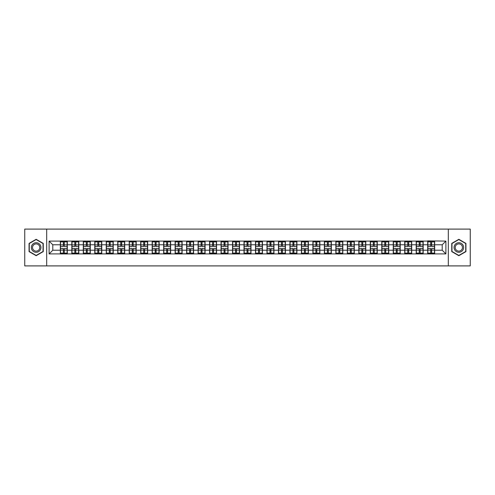 <?xml version="1.0" encoding="UTF-8"?>
<svg xmlns="http://www.w3.org/2000/svg" width="495" height="495" viewBox="0 0 495 495"><rect width="100%" height="100%" fill="white"/><g stroke="black" fill="none" stroke-linecap="round" stroke-linejoin="round"><path stroke-width="0.74" d="M448.321 265.895L470.25 265.895L470.25 229.105L448.321 229.105L448.321 265.895L46.678 265.895L46.678 229.105L24.75 229.105L24.75 265.895L46.678 265.895M448.321 229.105L46.678 229.105M442.214 250.222L442.214 244.778L434.672 244.778L434.672 250.222L442.214 250.222L445.89 253.904L445.89 241.096L427.68 240.879L427.68 244.778L423.188 244.778L423.188 250.222L427.68 250.222L427.68 244.778M445.89 253.904L49.11 253.904L49.11 241.096L60.328 241.096L60.328 244.778L52.786 244.778L52.786 250.222L60.328 250.222L60.328 244.778M427.68 241.096L60.328 241.096M427.68 250.222L427.68 253.904M423.188 250.222L423.188 253.904M423.188 241.096L423.188 244.778M411.71 250.222L416.202 250.222L416.202 244.778L411.71 244.778L411.71 253.904M416.202 250.222L416.202 253.904M416.202 241.096L416.202 244.778M411.71 241.096L411.71 244.778M400.232 250.222L404.718 250.222L404.718 244.778L400.232 244.778L400.232 253.904M404.718 250.222L404.718 253.904M404.718 241.096L404.718 244.778M400.232 241.096L400.232 244.778M388.754 250.222L393.24 250.222L393.24 244.778L388.754 244.778L388.754 253.904M393.24 250.222L393.24 253.904M393.24 241.096L393.24 244.778M388.754 241.096L388.754 244.778M377.27 250.222L381.763 250.222L381.763 244.778L377.27 244.778L377.27 253.904M381.763 250.222L381.763 253.904M381.763 241.096L381.763 244.778M377.27 241.096L377.27 244.778M365.793 250.222L370.279 250.222L370.279 244.778L365.793 244.778L365.793 253.904M370.279 250.222L370.279 253.904M370.279 241.096L370.279 244.778M365.793 241.096L365.793 244.778M354.315 250.222L358.801 250.222L358.801 244.778L354.315 244.778L354.315 253.904M358.801 250.222L358.801 253.904M358.801 241.096L358.801 244.778M354.315 241.096L354.315 244.778M342.831 250.222L347.323 250.222L347.323 244.778L342.831 244.778L342.831 253.904M347.323 250.222L347.323 253.904M347.323 241.096L347.323 244.778M342.831 241.096L342.831 244.778M331.353 250.222L335.845 250.222L335.845 244.778L331.353 244.778L331.353 253.904M335.845 250.222L335.845 253.904M335.845 241.096L335.845 244.778M331.353 241.096L331.353 244.778M319.875 250.222L324.361 250.222L324.361 244.778L319.875 244.778L319.875 253.904M324.361 250.222L324.361 253.904M324.361 241.096L324.361 244.778M319.875 241.096L319.875 244.778M308.391 250.222L312.883 250.222L312.883 244.778L308.391 244.778L308.391 253.904M312.883 250.222L312.883 253.904M312.883 241.096L312.883 244.778M308.391 241.096L308.391 244.778M296.913 250.222L301.406 250.222L301.406 244.778L296.913 244.778L296.913 253.904M301.406 250.222L301.406 253.904M301.406 241.096L301.406 244.778M296.913 241.096L296.913 244.778M285.436 250.222L289.922 250.222L289.922 244.778L285.436 244.778L285.436 253.904M289.922 250.222L289.922 253.904M289.922 241.096L289.922 244.778M285.436 241.096L285.436 244.778M273.958 250.222L278.444 250.222L278.444 244.778L273.958 244.778L273.958 253.904M278.444 250.222L278.444 253.904M278.444 241.096L278.444 244.778M273.958 241.096L273.958 244.778M262.474 250.222L266.966 250.222L266.966 244.778L262.474 244.778L262.474 253.904M266.966 250.222L266.966 253.904M266.966 241.096L266.966 244.778M262.474 241.096L262.474 244.778M250.996 250.222L255.482 250.222L255.482 244.778L250.996 244.778L250.996 253.904M255.482 250.222L255.482 253.904M255.482 241.096L255.482 244.778M250.996 241.096L250.996 244.778M239.518 250.222L244.004 250.222L244.004 244.778L239.518 244.778L239.518 253.904M244.004 250.222L244.004 253.904M244.004 241.096L244.004 244.778M239.518 241.096L239.518 244.778M228.034 250.222L232.526 250.222L232.526 244.778L228.034 244.778L228.034 253.904M232.526 250.222L232.526 253.904M232.526 241.096L232.526 244.778M228.034 241.096L228.034 244.778M216.556 250.222L221.042 250.222L221.042 244.778L216.556 244.778L216.556 253.904M221.042 250.222L221.042 253.904M221.042 241.096L221.042 244.778M216.556 241.096L216.556 244.778M205.079 250.222L209.564 250.222L209.564 244.778L205.079 244.778L205.079 253.904M209.564 250.222L209.564 253.904M209.564 241.096L209.564 244.778M205.079 241.096L205.079 244.778M193.595 250.222L198.087 250.222L198.087 244.778L193.595 244.778L193.595 253.904M198.087 250.222L198.087 253.904M198.087 241.096L198.087 244.778M193.595 241.096L193.595 244.778M182.117 250.222L186.609 250.222L186.609 244.778L182.117 244.778L182.117 253.904M186.609 250.222L186.609 253.904M186.609 241.096L186.609 244.778M182.117 241.096L182.117 244.778M170.639 250.222L175.125 250.222L175.125 244.778L170.639 244.778L170.639 253.904M175.125 250.222L175.125 253.904M175.125 241.096L175.125 244.778M170.639 241.096L170.639 244.778M159.155 250.222L163.647 250.222L163.647 244.778L159.155 244.778L159.155 253.904M163.647 250.222L163.647 253.904M163.647 241.096L163.647 244.778M159.155 241.096L159.155 244.778M147.677 250.222L152.169 250.222L152.169 244.778L147.677 244.778L147.677 253.904M152.169 250.222L152.169 253.904M152.169 241.096L152.169 244.778M147.677 241.096L147.677 244.778M136.199 250.222L140.685 250.222L140.685 244.778L136.199 244.778L136.199 253.904M140.685 250.222L140.685 253.904M140.685 241.096L140.685 244.778M136.199 241.096L136.199 244.778M124.721 250.222L129.207 250.222L129.207 244.778L124.721 244.778L124.721 253.904M129.207 250.222L129.207 253.904M129.207 241.096L129.207 244.778M124.721 241.096L124.721 244.778M113.237 250.222L117.73 250.222L117.73 244.778L113.237 244.778L113.237 253.904M117.73 250.222L117.73 253.904M117.73 241.096L117.73 244.778M113.237 241.096L113.237 244.778M101.76 250.222L106.246 250.222L106.246 244.778L101.76 244.778L101.76 253.904M106.246 250.222L106.246 253.904M106.246 241.096L106.246 244.778M101.76 241.096L101.76 244.778M90.282 250.222L94.768 250.222L94.768 244.778L90.282 244.778L90.282 253.904M94.768 250.222L94.768 253.904M94.768 241.096L94.768 244.778M90.282 241.096L90.282 244.778M78.798 250.222L83.29 250.222L83.29 244.778L78.798 244.778L78.798 253.904M83.29 250.222L83.29 253.904M83.29 241.096L83.29 244.778M78.798 241.096L78.798 244.778M67.32 250.222L71.812 250.222L71.812 244.778L67.32 244.778L67.32 253.904M71.812 250.222L71.812 253.904M71.812 241.096L71.812 244.778M67.32 241.096L67.32 244.778M60.328 250.222L60.328 253.904M52.786 250.222L49.11 253.904M49.11 241.096L52.786 244.778M434.672 250.222L434.672 253.904M434.672 241.096L434.672 244.778M445.89 241.096L442.214 244.778M36.154 239.302L29.057 243.398L29.057 251.602L36.154 255.698L43.257 251.602L43.257 243.398L36.154 239.302M451.743 251.602L458.846 255.698L465.943 251.602L465.943 243.398L458.846 239.302L451.743 243.398L451.743 251.602M60.514 244.889L63.348 244.889L63.348 241.059L60.514 241.059L60.514 248.496L63.348 248.496L63.348 250.111L64.3 250.099L64.3 248.496L67.134 248.496L67.134 241.059L64.3 241.059L64.3 241.869L67.134 241.869M63.348 243.825L64.3 243.825M64.3 241.981L63.348 241.981M60.514 246.504L63.348 246.504L63.348 244.889L64.3 244.901L64.3 246.504L67.134 246.504M60.514 241.869L63.348 241.869M63.348 253.019L64.3 253.019M63.348 251.175L64.3 251.175M60.514 253.941L63.348 253.941L63.348 253.131L60.514 253.131L60.514 253.941M60.514 248.496L60.514 250.111L63.348 250.111L63.348 253.131M60.514 250.111L60.514 253.131M67.134 248.496L67.134 253.941L64.3 253.941L64.3 253.131L67.134 253.131M67.134 250.111L64.3 250.111L64.3 253.131M67.134 244.889L64.3 244.889L64.3 241.869M71.992 244.889L74.825 244.889L74.825 241.059L71.992 241.059L71.992 248.496L74.825 248.496L74.825 250.111L75.785 250.099L75.785 248.496L78.618 248.496L78.618 241.059L75.785 241.059L75.785 241.869L78.618 241.869M74.825 243.825L75.785 243.825M75.785 241.981L74.825 241.981M71.992 246.504L74.825 246.504L74.825 244.889L75.785 244.901L75.785 246.504L78.618 246.504M71.992 241.869L74.825 241.869M74.825 253.019L75.785 253.019M74.825 251.175L75.785 251.175M71.992 253.941L74.825 253.941L74.825 253.131L71.992 253.131L71.992 253.941M71.992 248.496L71.992 250.111L74.825 250.111L74.825 253.131M71.992 250.111L71.992 253.131M78.618 248.496L78.618 253.941L75.785 253.941L75.785 253.131L78.618 253.131M78.618 250.111L75.785 250.111L75.785 253.131M78.618 244.889L75.785 244.889L75.785 241.869M83.476 244.889L86.303 244.889L86.303 241.059L83.476 241.059L83.476 248.496L86.303 248.496L86.303 250.111L87.262 250.099L87.262 248.496L90.096 248.496L90.096 241.059L87.262 241.059L87.262 241.869L90.096 241.869M86.303 243.825L87.262 243.825M87.262 241.981L86.303 241.981M83.476 246.504L86.303 246.504L86.303 244.889L87.262 244.901L87.262 246.504L90.096 246.504M83.476 241.869L86.303 241.869M86.303 253.019L87.262 253.019M86.303 251.175L87.262 251.175M83.476 253.941L86.303 253.941L86.303 253.131L83.476 253.131L83.476 253.941M83.476 248.496L83.476 250.111L86.303 250.111L86.303 253.131M83.476 250.111L83.476 253.131M90.096 248.496L90.096 253.941L87.262 253.941L87.262 253.131L90.096 253.131M90.096 250.111L87.262 250.111L87.262 253.131M90.096 244.889L87.262 244.889L87.262 241.869M94.953 244.889L97.787 244.889L97.787 241.059L94.953 241.059L94.953 248.496L97.787 248.496L97.787 250.111L98.74 250.099L98.74 248.496L101.574 248.496L101.574 241.059L98.74 241.059L98.74 241.869L101.574 241.869M97.787 243.825L98.74 243.825M98.74 241.981L97.787 241.981M94.953 246.504L97.787 246.504L97.787 244.889L98.74 244.901L98.74 246.504L101.574 246.504M94.953 241.869L97.787 241.869M97.787 253.019L98.74 253.019M97.787 251.175L98.74 251.175M94.953 253.941L97.787 253.941L97.787 253.131L94.953 253.131L94.953 253.941M94.953 248.496L94.953 250.111L97.787 250.111L97.787 253.131M94.953 250.111L94.953 253.131M101.574 248.496L101.574 253.941L98.74 253.941L98.74 253.131L101.574 253.131M101.574 250.111L98.74 250.111L98.74 253.131M101.574 244.889L98.74 244.889L98.74 241.869M106.431 244.889L109.265 244.889L109.265 241.059L106.431 241.059L106.431 248.496L109.265 248.496L109.265 250.111L110.224 250.099L110.224 248.496L113.058 248.496L113.058 241.059L110.224 241.059L110.224 241.869L113.058 241.869M109.265 243.825L110.224 243.825M110.224 241.981L109.265 241.981M106.431 246.504L109.265 246.504L109.265 244.889L110.224 244.901L110.224 246.504L113.058 246.504M106.431 241.869L109.265 241.869M109.265 253.019L110.224 253.019M109.265 251.175L110.224 251.175M106.431 253.941L109.265 253.941L109.265 253.131L106.431 253.131L106.431 253.941M106.431 248.496L106.431 250.111L109.265 250.111L109.265 253.131M106.431 250.111L106.431 253.131M113.058 248.496L113.058 253.941L110.224 253.941L110.224 253.131L113.058 253.131M113.058 250.111L110.224 250.111L110.224 253.131M113.058 244.889L110.224 244.889L110.224 241.869M117.909 244.889L120.743 244.889L120.743 241.059L117.909 241.059L117.909 248.496L120.743 248.496L120.743 250.111L121.702 250.099L121.702 248.496L124.536 248.496L124.536 241.059L121.702 241.059L121.702 241.869L124.536 241.869M120.743 243.825L121.702 243.825M121.702 241.981L120.743 241.981M117.909 246.504L120.743 246.504L120.743 244.889L121.702 244.901L121.702 246.504L124.536 246.504M117.909 241.869L120.743 241.869M120.743 253.019L121.702 253.019M120.743 251.175L121.702 251.175M117.909 253.941L120.743 253.941L120.743 253.131L117.909 253.131L117.909 253.941M117.909 248.496L117.909 250.111L120.743 250.111L120.743 253.131M117.909 250.111L117.909 253.131M124.536 248.496L124.536 253.941L121.702 253.941L121.702 253.131L124.536 253.131M124.536 250.111L121.702 250.111L121.702 253.131M124.536 244.889L121.702 244.889L121.702 241.869M40.299 245.105A4.783 4.783 0 0 0 33.765 243.361A4.783 4.783 0 0 0 32.014 249.895A4.783 4.783 0 0 0 38.548 251.639A4.783 4.783 0 0 0 40.299 245.105M39.291 245.687A3.62 3.62 0 0 0 34.347 244.363A3.62 3.62 0 0 0 33.023 249.313A3.62 3.62 0 0 0 37.967 250.637A3.62 3.62 0 0 0 39.291 245.687M36.154 255.445L29.273 251.472L29.273 243.528L36.154 239.555L43.034 243.528L43.034 251.472L36.154 255.445M462.986 245.105A4.783 4.783 0 0 0 456.452 243.361A4.783 4.783 0 0 0 454.701 249.895A4.783 4.783 0 0 0 461.235 251.639A4.783 4.783 0 0 0 462.986 245.105M461.977 245.687A3.62 3.62 0 0 0 457.034 244.363A3.62 3.62 0 0 0 455.709 249.313A3.62 3.62 0 0 0 460.653 250.637A3.62 3.62 0 0 0 461.977 245.687M458.846 255.445L451.966 251.472L451.966 243.528L458.846 239.555L465.727 243.528L465.727 251.472L458.846 255.445M129.393 244.889L132.227 244.889L132.227 241.059L129.393 241.059L129.393 248.496L132.227 248.496L132.227 250.111L133.18 250.099L133.18 248.496L136.014 248.496L136.014 241.059L133.18 241.059L133.18 241.869L136.014 241.869M132.227 243.825L133.18 243.825M133.18 241.981L132.227 241.981M129.393 246.504L132.227 246.504L132.227 244.889L133.18 244.901L133.18 246.504L136.014 246.504M129.393 241.869L132.227 241.869M132.227 253.019L133.18 253.019M132.227 251.175L133.18 251.175M129.393 253.941L132.227 253.941L132.227 253.131L129.393 253.131L129.393 253.941M129.393 248.496L129.393 250.111L132.227 250.111L132.227 253.131M129.393 250.111L129.393 253.131M136.014 248.496L136.014 253.941L133.18 253.941L133.18 253.131L136.014 253.131M136.014 250.111L133.18 250.111L133.18 253.131M136.014 244.889L133.18 244.889L133.18 241.869M140.871 244.889L143.705 244.889L143.705 241.059L140.871 241.059L140.871 248.496L143.705 248.496L143.705 250.111L144.664 250.099L144.664 248.496L147.491 248.496L147.491 241.059L144.664 241.059L144.664 241.869L147.491 241.869M143.705 243.825L144.664 243.825M144.664 241.981L143.705 241.981M140.871 246.504L143.705 246.504L143.705 244.889L144.664 244.901L144.664 246.504L147.491 246.504M140.871 241.869L143.705 241.869M143.705 253.019L144.664 253.019M143.705 251.175L144.664 251.175M140.871 253.941L143.705 253.941L143.705 253.131L140.871 253.131L140.871 253.941M140.871 248.496L140.871 250.111L143.705 250.111L143.705 253.131M140.871 250.111L140.871 253.131M147.491 248.496L147.491 253.941L144.664 253.941L144.664 253.131L147.491 253.131M147.491 250.111L144.664 250.111L144.664 253.131M147.491 244.889L144.664 244.889L144.664 241.869M152.349 244.889L155.183 244.889L155.183 241.059L152.349 241.059L152.349 248.496L155.183 248.496L155.183 250.111L156.142 250.099L156.142 248.496L158.975 248.496L158.975 241.059L156.142 241.059L156.142 241.869L158.975 241.869M155.183 243.825L156.142 243.825M156.142 241.981L155.183 241.981M152.349 246.504L155.183 246.504L155.183 244.889L156.142 244.901L156.142 246.504L158.975 246.504M152.349 241.869L155.183 241.869M155.183 253.019L156.142 253.019M155.183 251.175L156.142 251.175M152.349 253.941L155.183 253.941L155.183 253.131L152.349 253.131L152.349 253.941M152.349 248.496L152.349 250.111L155.183 250.111L155.183 253.131M152.349 250.111L152.349 253.131M158.975 248.496L158.975 253.941L156.142 253.941L156.142 253.131L158.975 253.131M158.975 250.111L156.142 250.111L156.142 253.131M158.975 244.889L156.142 244.889L156.142 241.869M163.833 244.889L166.667 244.889L166.667 241.059L163.833 241.059L163.833 248.496L166.667 248.496L166.667 250.111L167.619 250.099L167.619 248.496L170.453 248.496L170.453 241.059L167.619 241.059L167.619 241.869L170.453 241.869M166.667 243.825L167.619 243.825M167.619 241.981L166.667 241.981M163.833 246.504L166.667 246.504L166.667 244.889L167.619 244.901L167.619 246.504L170.453 246.504M163.833 241.869L166.667 241.869M166.667 253.019L167.619 253.019M166.667 251.175L167.619 251.175M163.833 253.941L166.667 253.941L166.667 253.131L163.833 253.131L163.833 253.941M163.833 248.496L163.833 250.111L166.667 250.111L166.667 253.131M163.833 250.111L163.833 253.131M170.453 248.496L170.453 253.941L167.619 253.941L167.619 253.131L170.453 253.131M170.453 250.111L167.619 250.111L167.619 253.131M170.453 244.889L167.619 244.889L167.619 241.869M175.31 244.889L178.144 244.889L178.144 241.059L175.31 241.059L175.31 248.496L178.144 248.496L178.144 250.111L179.097 250.099L179.097 248.496L181.931 248.496L181.931 241.059L179.097 241.059L179.097 241.869L181.931 241.869M178.144 243.825L179.097 243.825M179.097 241.981L178.144 241.981M175.31 246.504L178.144 246.504L178.144 244.889L179.097 244.901L179.097 246.504L181.931 246.504M175.31 241.869L178.144 241.869M178.144 253.019L179.097 253.019M178.144 251.175L179.097 251.175M175.31 253.941L178.144 253.941L178.144 253.131L175.31 253.131L175.31 253.941M175.31 248.496L175.31 250.111L178.144 250.111L178.144 253.131M175.31 250.111L175.31 253.131M181.931 248.496L181.931 253.941L179.097 253.941L179.097 253.131L181.931 253.131M181.931 250.111L179.097 250.111L179.097 253.131M181.931 244.889L179.097 244.889L179.097 241.869M186.788 244.889L189.622 244.889L189.622 241.059L186.788 241.059L186.788 248.496L189.622 248.496L189.622 250.111L190.581 250.099L190.581 248.496L193.415 248.496L193.415 241.059L190.581 241.059L190.581 241.869L193.415 241.869M189.622 243.825L190.581 243.825M190.581 241.981L189.622 241.981M186.788 246.504L189.622 246.504L189.622 244.889L190.581 244.901L190.581 246.504L193.415 246.504M186.788 241.869L189.622 241.869M189.622 253.019L190.581 253.019M189.622 251.175L190.581 251.175M186.788 253.941L189.622 253.941L189.622 253.131L186.788 253.131L186.788 253.941M186.788 248.496L186.788 250.111L189.622 250.111L189.622 253.131M186.788 250.111L186.788 253.131M193.415 248.496L193.415 253.941L190.581 253.941L190.581 253.131L193.415 253.131M193.415 250.111L190.581 250.111L190.581 253.131M193.415 244.889L190.581 244.889L190.581 241.869M198.272 244.889L201.1 244.889L201.1 241.059L198.272 241.059L198.272 248.496L201.1 248.496L201.1 250.111L202.059 250.099L202.059 248.496L204.893 248.496L204.893 241.059L202.059 241.059L202.059 241.869L204.893 241.869M201.1 243.825L202.059 243.825M202.059 241.981L201.1 241.981M198.272 246.504L201.1 246.504L201.1 244.889L202.059 244.901L202.059 246.504L204.893 246.504M198.272 241.869L201.1 241.869M201.1 253.019L202.059 253.019M201.1 251.175L202.059 251.175M198.272 253.941L201.1 253.941L201.1 253.131L198.272 253.131L198.272 253.941M198.272 248.496L198.272 250.111L201.1 250.111L201.1 253.131M198.272 250.111L198.272 253.131M204.893 248.496L204.893 253.941L202.059 253.941L202.059 253.131L204.893 253.131M204.893 250.111L202.059 250.111L202.059 253.131M204.893 244.889L202.059 244.889L202.059 241.869M209.75 244.889L212.584 244.889L212.584 241.059L209.75 241.059L209.75 248.496L212.584 248.496L212.584 250.111L213.537 250.099L213.537 248.496L216.371 248.496L216.371 241.059L213.537 241.059L213.537 241.869L216.371 241.869M212.584 243.825L213.537 243.825M213.537 241.981L212.584 241.981M209.75 246.504L212.584 246.504L212.584 244.889L213.537 244.901L213.537 246.504L216.371 246.504M209.75 241.869L212.584 241.869M212.584 253.019L213.537 253.019M212.584 251.175L213.537 251.175M209.75 253.941L212.584 253.941L212.584 253.131L209.75 253.131L209.75 253.941M209.75 248.496L209.75 250.111L212.584 250.111L212.584 253.131M209.75 250.111L209.75 253.131M216.371 248.496L216.371 253.941L213.537 253.941L213.537 253.131L216.371 253.131M216.371 250.111L213.537 250.111L213.537 253.131M216.371 244.889L213.537 244.889L213.537 241.869M221.228 244.889L224.062 244.889L224.062 241.059L221.228 241.059L221.228 248.496L224.062 248.496L224.062 250.111L225.021 250.099L225.021 248.496L227.855 248.496L227.855 241.059L225.021 241.059L225.021 241.869L227.855 241.869M224.062 243.825L225.021 243.825M225.021 241.981L224.062 241.981M221.228 246.504L224.062 246.504L224.062 244.889L225.021 244.901L225.021 246.504L227.855 246.504M221.228 241.869L224.062 241.869M224.062 253.019L225.021 253.019M224.062 251.175L225.021 251.175M221.228 253.941L224.062 253.941L224.062 253.131L221.228 253.131L221.228 253.941M221.228 248.496L221.228 250.111L224.062 250.111L224.062 253.131M221.228 250.111L221.228 253.131M227.855 248.496L227.855 253.941L225.021 253.941L225.021 253.131L227.855 253.131M227.855 250.111L225.021 250.111L225.021 253.131M227.855 244.889L225.021 244.889L225.021 241.869M232.712 244.889L235.54 244.889L235.54 241.059L232.712 241.059L232.712 248.496L235.54 248.496L235.54 250.111L236.499 250.099L236.499 248.496L239.333 248.496L239.333 241.059L236.499 241.059L236.499 241.869L239.333 241.869M235.54 243.825L236.499 243.825M236.499 241.981L235.54 241.981M232.712 246.504L235.54 246.504L235.54 244.889L236.499 244.901L236.499 246.504L239.333 246.504M232.712 241.869L235.54 241.869M235.54 253.019L236.499 253.019M235.54 251.175L236.499 251.175M232.712 253.941L235.54 253.941L235.54 253.131L232.712 253.131L232.712 253.941M232.712 248.496L232.712 250.111L235.54 250.111L235.54 253.131M232.712 250.111L232.712 253.131M239.333 248.496L239.333 253.941L236.499 253.941L236.499 253.131L239.333 253.131M239.333 250.111L236.499 250.111L236.499 253.131M239.333 244.889L236.499 244.889L236.499 241.869M244.19 244.889L247.024 244.889L247.024 241.059L244.19 241.059L244.19 248.496L247.024 248.496L247.024 250.111L247.976 250.099L247.976 248.496L250.81 248.496L250.81 241.059L247.976 241.059L247.976 241.869L250.81 241.869M247.024 243.825L247.976 243.825M247.976 241.981L247.024 241.981M244.19 246.504L247.024 246.504L247.024 244.889L247.976 244.901L247.976 246.504L250.81 246.504M244.19 241.869L247.024 241.869M247.024 253.019L247.976 253.019M247.024 251.175L247.976 251.175M244.19 253.941L247.024 253.941L247.024 253.131L244.19 253.131L244.19 253.941M244.19 248.496L244.19 250.111L247.024 250.111L247.024 253.131M244.19 250.111L244.19 253.131M250.81 248.496L250.81 253.941L247.976 253.941L247.976 253.131L250.81 253.131M250.81 250.111L247.976 250.111L247.976 253.131M250.81 244.889L247.976 244.889L247.976 241.869M255.667 244.889L258.501 244.889L258.501 241.059L255.667 241.059L255.667 248.496L258.501 248.496L258.501 250.111L259.46 250.099L259.46 248.496L262.288 248.496L262.288 241.059L259.46 241.059L259.46 241.869L262.288 241.869M258.501 243.825L259.46 243.825M259.46 241.981L258.501 241.981M255.667 246.504L258.501 246.504L258.501 244.889L259.46 244.901L259.46 246.504L262.288 246.504M255.667 241.869L258.501 241.869M258.501 253.019L259.46 253.019M258.501 251.175L259.46 251.175M255.667 253.941L258.501 253.941L258.501 253.131L255.667 253.131L255.667 253.941M255.667 248.496L255.667 250.111L258.501 250.111L258.501 253.131M255.667 250.111L255.667 253.131M262.288 248.496L262.288 253.941L259.46 253.941L259.46 253.131L262.288 253.131M262.288 250.111L259.46 250.111L259.46 253.131M262.288 244.889L259.46 244.889L259.46 241.869M267.145 244.889L269.979 244.889L269.979 241.059L267.145 241.059L267.145 248.496L269.979 248.496L269.979 250.111L270.938 250.099L270.938 248.496L273.772 248.496L273.772 241.059L270.938 241.059L270.938 241.869L273.772 241.869M269.979 243.825L270.938 243.825M270.938 241.981L269.979 241.981M267.145 246.504L269.979 246.504L269.979 244.889L270.938 244.901L270.938 246.504L273.772 246.504M267.145 241.869L269.979 241.869M269.979 253.019L270.938 253.019M269.979 251.175L270.938 251.175M267.145 253.941L269.979 253.941L269.979 253.131L267.145 253.131L267.145 253.941M267.145 248.496L267.145 250.111L269.979 250.111L269.979 253.131M267.145 250.111L267.145 253.131M273.772 248.496L273.772 253.941L270.938 253.941L270.938 253.131L273.772 253.131M273.772 250.111L270.938 250.111L270.938 253.131M273.772 244.889L270.938 244.889L270.938 241.869M278.629 244.889L281.463 244.889L281.463 241.059L278.629 241.059L278.629 248.496L281.463 248.496L281.463 250.111L282.416 250.099L282.416 248.496L285.25 248.496L285.25 241.059L282.416 241.059L282.416 241.869L285.25 241.869M281.463 243.825L282.416 243.825M282.416 241.981L281.463 241.981M278.629 246.504L281.463 246.504L281.463 244.889L282.416 244.901L282.416 246.504L285.25 246.504M278.629 241.869L281.463 241.869M281.463 253.019L282.416 253.019M281.463 251.175L282.416 251.175M278.629 253.941L281.463 253.941L281.463 253.131L278.629 253.131L278.629 253.941M278.629 248.496L278.629 250.111L281.463 250.111L281.463 253.131M278.629 250.111L278.629 253.131M285.25 248.496L285.25 253.941L282.416 253.941L282.416 253.131L285.25 253.131M285.25 250.111L282.416 250.111L282.416 253.131M285.25 244.889L282.416 244.889L282.416 241.869M290.107 244.889L292.941 244.889L292.941 241.059L290.107 241.059L290.107 248.496L292.941 248.496L292.941 250.111L293.9 250.099L293.9 248.496L296.728 248.496L296.728 241.059L293.9 241.059L293.9 241.869L296.728 241.869M292.941 243.825L293.9 243.825M293.9 241.981L292.941 241.981M290.107 246.504L292.941 246.504L292.941 244.889L293.9 244.901L293.9 246.504L296.728 246.504M290.107 241.869L292.941 241.869M292.941 253.019L293.9 253.019M292.941 251.175L293.9 251.175M290.107 253.941L292.941 253.941L292.941 253.131L290.107 253.131L290.107 253.941M290.107 248.496L290.107 250.111L292.941 250.111L292.941 253.131M290.107 250.111L290.107 253.131M296.728 248.496L296.728 253.941L293.9 253.941L293.9 253.131L296.728 253.131M296.728 250.111L293.9 250.111L293.9 253.131M296.728 244.889L293.9 244.889L293.9 241.869M301.585 244.889L304.419 244.889L304.419 241.059L301.585 241.059L301.585 248.496L304.419 248.496L304.419 250.111L305.378 250.099L305.378 248.496L308.212 248.496L308.212 241.059L305.378 241.059L305.378 241.869L308.212 241.869M304.419 243.825L305.378 243.825M305.378 241.981L304.419 241.981M301.585 246.504L304.419 246.504L304.419 244.889L305.378 244.901L305.378 246.504L308.212 246.504M301.585 241.869L304.419 241.869M304.419 253.019L305.378 253.019M304.419 251.175L305.378 251.175M301.585 253.941L304.419 253.941L304.419 253.131L301.585 253.131L301.585 253.941M301.585 248.496L301.585 250.111L304.419 250.111L304.419 253.131M301.585 250.111L301.585 253.131M308.212 248.496L308.212 253.941L305.378 253.941L305.378 253.131L308.212 253.131M308.212 250.111L305.378 250.111L305.378 253.131M308.212 244.889L305.378 244.889L305.378 241.869M313.069 244.889L315.903 244.889L315.903 241.059L313.069 241.059L313.069 248.496L315.903 248.496L315.903 250.111L316.856 250.099L316.856 248.496L319.69 248.496L319.69 241.059L316.856 241.059L316.856 241.869L319.69 241.869M315.903 243.825L316.856 243.825M316.856 241.981L315.903 241.981M313.069 246.504L315.903 246.504L315.903 244.889L316.856 244.901L316.856 246.504L319.69 246.504M313.069 241.869L315.903 241.869M315.903 253.019L316.856 253.019M315.903 251.175L316.856 251.175M313.069 253.941L315.903 253.941L315.903 253.131L313.069 253.131L313.069 253.941M313.069 248.496L313.069 250.111L315.903 250.111L315.903 253.131M313.069 250.111L313.069 253.131M319.69 248.496L319.69 253.941L316.856 253.941L316.856 253.131L319.69 253.131M319.69 250.111L316.856 250.111L316.856 253.131M319.69 244.889L316.856 244.889L316.856 241.869M324.547 244.889L327.381 244.889L327.381 241.059L324.547 241.059L324.547 248.496L327.381 248.496L327.381 250.111L328.334 250.099L328.334 248.496L331.167 248.496L331.167 241.059L328.334 241.059L328.334 241.869L331.167 241.869M327.381 243.825L328.334 243.825M328.334 241.981L327.381 241.981M324.547 246.504L327.381 246.504L327.381 244.889L328.334 244.901L328.334 246.504L331.167 246.504M324.547 241.869L327.381 241.869M327.381 253.019L328.334 253.019M327.381 251.175L328.334 251.175M324.547 253.941L327.381 253.941L327.381 253.131L324.547 253.131L324.547 253.941M324.547 248.496L324.547 250.111L327.381 250.111L327.381 253.131M324.547 250.111L324.547 253.131M331.167 248.496L331.167 253.941L328.334 253.941L328.334 253.131L331.167 253.131M331.167 250.111L328.334 250.111L328.334 253.131M331.167 244.889L328.334 244.889L328.334 241.869M336.025 244.889L338.858 244.889L338.858 241.059L336.025 241.059L336.025 248.496L338.858 248.496L338.858 250.111L339.818 250.099L339.818 248.496L342.651 248.496L342.651 241.059L339.818 241.059L339.818 241.869L342.651 241.869M338.858 243.825L339.818 243.825M339.818 241.981L338.858 241.981M336.025 246.504L338.858 246.504L338.858 244.889L339.818 244.901L339.818 246.504L342.651 246.504M336.025 241.869L338.858 241.869M338.858 253.019L339.818 253.019M338.858 251.175L339.818 251.175M336.025 253.941L338.858 253.941L338.858 253.131L336.025 253.131L336.025 253.941M336.025 248.496L336.025 250.111L338.858 250.111L338.858 253.131M336.025 250.111L336.025 253.131M342.651 248.496L342.651 253.941L339.818 253.941L339.818 253.131L342.651 253.131M342.651 250.111L339.818 250.111L339.818 253.131M342.651 244.889L339.818 244.889L339.818 241.869M347.509 244.889L350.336 244.889L350.336 241.059L347.509 241.059L347.509 248.496L350.336 248.496L350.336 250.111L351.295 250.099L351.295 248.496L354.129 248.496L354.129 241.059L351.295 241.059L351.295 241.869L354.129 241.869M350.336 243.825L351.295 243.825M351.295 241.981L350.336 241.981M347.509 246.504L350.336 246.504L350.336 244.889L351.295 244.901L351.295 246.504L354.129 246.504M347.509 241.869L350.336 241.869M350.336 253.019L351.295 253.019M350.336 251.175L351.295 251.175M347.509 253.941L350.336 253.941L350.336 253.131L347.509 253.131L347.509 253.941M347.509 248.496L347.509 250.111L350.336 250.111L350.336 253.131M347.509 250.111L347.509 253.131M354.129 248.496L354.129 253.941L351.295 253.941L351.295 253.131L354.129 253.131M354.129 250.111L351.295 250.111L351.295 253.131M354.129 244.889L351.295 244.889L351.295 241.869M358.986 244.889L361.82 244.889L361.82 241.059L358.986 241.059L358.986 248.496L361.82 248.496L361.82 250.111L362.773 250.099L362.773 248.496L365.607 248.496L365.607 241.059L362.773 241.059L362.773 241.869L365.607 241.869M361.82 243.825L362.773 243.825M362.773 241.981L361.82 241.981M358.986 246.504L361.82 246.504L361.82 244.889L362.773 244.901L362.773 246.504L365.607 246.504M358.986 241.869L361.82 241.869M361.82 253.019L362.773 253.019M361.82 251.175L362.773 251.175M358.986 253.941L361.82 253.941L361.82 253.131L358.986 253.131L358.986 253.941M358.986 248.496L358.986 250.111L361.82 250.111L361.82 253.131M358.986 250.111L358.986 253.131M365.607 248.496L365.607 253.941L362.773 253.941L362.773 253.131L365.607 253.131M365.607 250.111L362.773 250.111L362.773 253.131M365.607 244.889L362.773 244.889L362.773 241.869M370.464 244.889L373.298 244.889L373.298 241.059L370.464 241.059L370.464 248.496L373.298 248.496L373.298 250.111L374.257 250.099L374.257 248.496L377.091 248.496L377.091 241.059L374.257 241.059L374.257 241.869L377.091 241.869M373.298 243.825L374.257 243.825M374.257 241.981L373.298 241.981M370.464 246.504L373.298 246.504L373.298 244.889L374.257 244.901L374.257 246.504L377.091 246.504M370.464 241.869L373.298 241.869M373.298 253.019L374.257 253.019M373.298 251.175L374.257 251.175M370.464 253.941L373.298 253.941L373.298 253.131L370.464 253.131L370.464 253.941M370.464 248.496L370.464 250.111L373.298 250.111L373.298 253.131M370.464 250.111L370.464 253.131M377.091 248.496L377.091 253.941L374.257 253.941L374.257 253.131L377.091 253.131M377.091 250.111L374.257 250.111L374.257 253.131M377.091 244.889L374.257 244.889L374.257 241.869M381.942 244.889L384.776 244.889L384.776 241.059L381.942 241.059L381.942 248.496L384.776 248.496L384.776 250.111L385.735 250.099L385.735 248.496L388.569 248.496L388.569 241.059L385.735 241.059L385.735 241.869L388.569 241.869M384.776 243.825L385.735 243.825M385.735 241.981L384.776 241.981M381.942 246.504L384.776 246.504L384.776 244.889L385.735 244.901L385.735 246.504L388.569 246.504M381.942 241.869L384.776 241.869M384.776 253.019L385.735 253.019M384.776 251.175L385.735 251.175M381.942 253.941L384.776 253.941L384.776 253.131L381.942 253.131L381.942 253.941M381.942 248.496L381.942 250.111L384.776 250.111L384.776 253.131M381.942 250.111L381.942 253.131M388.569 248.496L388.569 253.941L385.735 253.941L385.735 253.131L388.569 253.131M388.569 250.111L385.735 250.111L385.735 253.131M388.569 244.889L385.735 244.889L385.735 241.869M393.426 244.889L396.26 244.889L396.26 241.059L393.426 241.059L393.426 248.496L396.26 248.496L396.26 250.111L397.213 250.099L397.213 248.496L400.047 248.496L400.047 241.059L397.213 241.059L397.213 241.869L400.047 241.869M396.26 243.825L397.213 243.825M397.213 241.981L396.26 241.981M393.426 246.504L396.26 246.504L396.26 244.889L397.213 244.901L397.213 246.504L400.047 246.504M393.426 241.869L396.26 241.869M396.26 253.019L397.213 253.019M396.26 251.175L397.213 251.175M393.426 253.941L396.26 253.941L396.26 253.131L393.426 253.131L393.426 253.941M393.426 248.496L393.426 250.111L396.26 250.111L396.26 253.131M393.426 250.111L393.426 253.131M400.047 248.496L400.047 253.941L397.213 253.941L397.213 253.131L400.047 253.131M400.047 250.111L397.213 250.111L397.213 253.131M400.047 244.889L397.213 244.889L397.213 241.869M404.904 244.889L407.738 244.889L407.738 241.059L404.904 241.059L404.904 248.496L407.738 248.496L407.738 250.111L408.697 250.099L408.697 248.496L411.524 248.496L411.524 241.059L408.697 241.059L408.697 241.869L411.524 241.869M407.738 243.825L408.697 243.825M408.697 241.981L407.738 241.981M404.904 246.504L407.738 246.504L407.738 244.889L408.697 244.901L408.697 246.504L411.524 246.504M404.904 241.869L407.738 241.869M407.738 253.019L408.697 253.019M407.738 251.175L408.697 251.175M404.904 253.941L407.738 253.941L407.738 253.131L404.904 253.131L404.904 253.941M404.904 248.496L404.904 250.111L407.738 250.111L407.738 253.131M404.904 250.111L404.904 253.131M411.524 248.496L411.524 253.941L408.697 253.941L408.697 253.131L411.524 253.131M411.524 250.111L408.697 250.111L408.697 253.131M411.524 244.889L408.697 244.889L408.697 241.869M416.382 244.889L419.216 244.889L419.216 241.059L416.382 241.059L416.382 248.496L419.216 248.496L419.216 250.111L420.175 250.099L420.175 248.496L423.008 248.496L423.008 241.059L420.175 241.059L420.175 241.869L423.008 241.869M419.216 243.825L420.175 243.825M420.175 241.981L419.216 241.981M416.382 246.504L419.216 246.504L419.216 244.889L420.175 244.901L420.175 246.504L423.008 246.504M416.382 241.869L419.216 241.869M419.216 253.019L420.175 253.019M419.216 251.175L420.175 251.175M416.382 253.941L419.216 253.941L419.216 253.131L416.382 253.131L416.382 253.941M416.382 248.496L416.382 250.111L419.216 250.111L419.216 253.131M416.382 250.111L416.382 253.131M423.008 248.496L423.008 253.941L420.175 253.941L420.175 253.131L423.008 253.131M423.008 250.111L420.175 250.111L420.175 253.131M423.008 244.889L420.175 244.889L420.175 241.869M427.866 244.889L430.7 244.889L430.7 241.059L427.866 241.059L427.866 248.496L430.7 248.496L430.7 250.111L431.652 250.099L431.652 248.496L434.486 248.496L434.486 241.059L431.652 241.059L431.652 241.869L434.486 241.869M430.7 243.825L431.652 243.825M431.652 241.981L430.7 241.981M427.866 246.504L430.7 246.504L430.7 244.889L431.652 244.901L431.652 246.504L434.486 246.504M427.866 241.869L430.7 241.869M430.7 253.019L431.652 253.019M430.7 251.175L431.652 251.175M427.866 253.941L430.7 253.941L430.7 253.131L427.866 253.131L427.866 253.941M427.866 248.496L427.866 250.111L430.7 250.111L430.7 253.131M427.866 250.111L427.866 253.131M434.486 248.496L434.486 253.941L431.652 253.941L431.652 253.131L434.486 253.131M434.486 250.111L431.652 250.111L431.652 253.131M434.486 244.889L431.652 244.889L431.652 241.869"/></g></svg>
